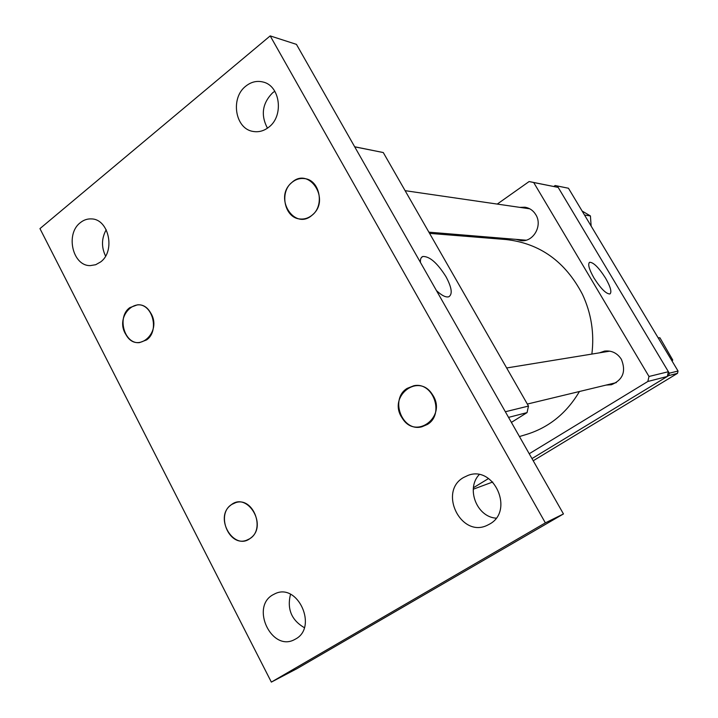 <?xml version="1.0" encoding="UTF-8"?>
<svg xmlns="http://www.w3.org/2000/svg" width="718" height="718" viewBox="0 0 718 718"><rect width="100%" height="100%" fill="white"/><g stroke="black" fill="none" stroke-linecap="round" stroke-linejoin="round"><path stroke-width="1.08" d="M591.874 354.073C594.432 333.197 591.291 313.29 582.442 294.335C565.335 261.585 539.882 243.321 506.073 239.543L429.57 233.368M519.446 436.544L526.743 434.354C549.162 427.336 566.717 413.056 579.435 391.507M436.454 290.593C441.741 295.529 445.86 297.593 448.804 296.767C452.753 294.281 451.81 287.577 445.959 276.654C437.316 262.95 429.597 256.227 422.812 256.488C420.981 257.197 420.192 259.18 420.452 262.447M354.665 146.768L383.277 152.548L528.484 406.065L527.057 412.608L511.395 422.39M383.277 152.548L354.719 146.849M505.346 411.746L528.484 406.065M527.057 412.608L508.55 417.382M605.552 278.135C598.839 267.626 593.544 262.339 589.666 262.285C587.584 263.982 589.029 269.223 593.992 278.028C600.769 288.618 606.073 293.931 609.905 293.967C612.005 292.208 610.56 286.931 605.552 278.135M516.098 239.372L521.026 240.665C533.33 242.271 542.88 225.578 535.781 214.655C533.187 210.473 529.588 207.996 524.957 207.215L519.85 207.367M606.091 385.081L611.458 384.722C622.964 379.876 626.267 371.394 621.357 359.278C617.247 353.041 611.637 350.312 604.52 351.102L599.449 352.843M473.413 487.746L488.554 478.52M529.229 453.74L647.833 381.482L648.991 376.483L533.689 182.516L529.112 181.546L497.242 204.083M454.521 234.283L453.13 235.271M668.736 375.586L669.293 373.207L678.043 371.018L677.505 373.342L668.736 375.586L531.984 458.587L667.291 376.465L647.833 381.482M473.27 489.209L492.745 482.002M648.991 376.483L668.395 371.718L558.182 187.398L533.689 182.516M529.112 181.546L558.182 187.398M668.395 371.718L667.291 376.465M432.407 394.577C418.486 371.915 387.19 396.704 402.197 418.038C415.632 440.771 447.682 416.377 432.407 394.577M669.293 373.207L557.339 185.998L555.149 185.531L553.802 186.474M678.043 371.018L568.459 188.242L557.339 185.998M533.214 460.759L677.505 373.342M555.149 185.531L568.459 188.242M658.119 337.783L659.941 337.801L672.739 360.014L672.165 361.208M659.941 337.801L658.28 338.052M672.739 360.014L671.599 360.256M582.136 211.047L590.42 215.93L591.138 226.071M590.42 215.93L584.533 215.05M250.645 538.051C268.245 525.549 247.1 490.879 230.783 505.167C213.587 517.633 234.104 551.927 250.645 538.051M126.009 334.723C137.219 355.015 163.148 332.003 150.475 312.626C138.906 292.406 113.534 315.723 126.009 334.723M291.499 182.821C273.253 198.051 294.892 231.456 312.465 214.844C331.142 199.514 308.821 165.786 291.499 182.821M311.361 215.741C307.995 218.218 304.351 219.313 300.429 219.017C284.463 218.487 278.79 191.544 292.585 181.914C296.229 179.168 300.205 178.064 304.504 178.602C320.057 179.913 324.994 206.515 311.361 215.741M427.282 424.5L421.987 426.752C402.197 432.478 389.38 398.894 407.214 388.357L413.792 385.754C433.25 381.339 444.873 414.466 427.282 424.5M249.613 538.787L246.436 540.304C228.88 547.062 215.499 514.016 231.806 504.422L235.746 502.618C253.158 496.668 265.857 529.552 249.613 538.787M146.571 339.928L139.534 342.612C124.277 344.523 116.612 316.755 129.832 307.627L137.524 304.809C152.584 303.472 159.737 331.106 146.571 339.928M80.299 222.697C65.15 233.951 72.697 266.297 90.378 265.597L95.7 264.718L100.601 261.953C115.697 251.147 108.822 218.972 91.464 218.918C87.408 218.694 83.683 219.95 80.299 222.697M106.21 229.733C101.489 238.331 101.274 247.118 105.582 256.084M245.834 86.115C230.146 97.926 235.073 128.908 253.068 131.43C258.633 132.399 263.847 131.008 268.711 127.239C284.193 115.993 280.226 85.451 262.833 81.969C256.766 80.542 251.103 81.924 245.834 86.115M274.806 91.24L272.643 92.784C262.303 103.302 260.571 115.104 267.455 128.172M272.804 594.863C250.376 607.186 271.637 651.917 294.344 639.693L295.636 638.993C318.002 627.236 297.898 582.765 275.308 593.589L272.804 594.863M290.503 594.298C286.877 609.052 291.49 620.173 304.333 627.658M463.577 477.497C438.07 491.579 460.983 538.32 487.28 525.289L489.523 524.131C514.6 510.911 493.984 464.896 467.939 475.442L463.577 477.497M479.184 474.643C465.794 488.572 476.752 516.969 496.12 518.163M271.35 682.1L296.947 668.664L563.459 513.944L296.444 44.372L270.192 35.9L39.957 228.611L271.35 682.1L545.357 522.875L563.459 513.944M545.357 522.875L270.192 35.9M421.331 257.609L422.812 256.488M589.191 262.626L589.666 262.285M609.833 351.147L506.666 367.966M616.331 382.613L527.335 404.063M526.07 240.198L428.879 232.165M529.767 208.812L405.114 190.674"/></g></svg>
